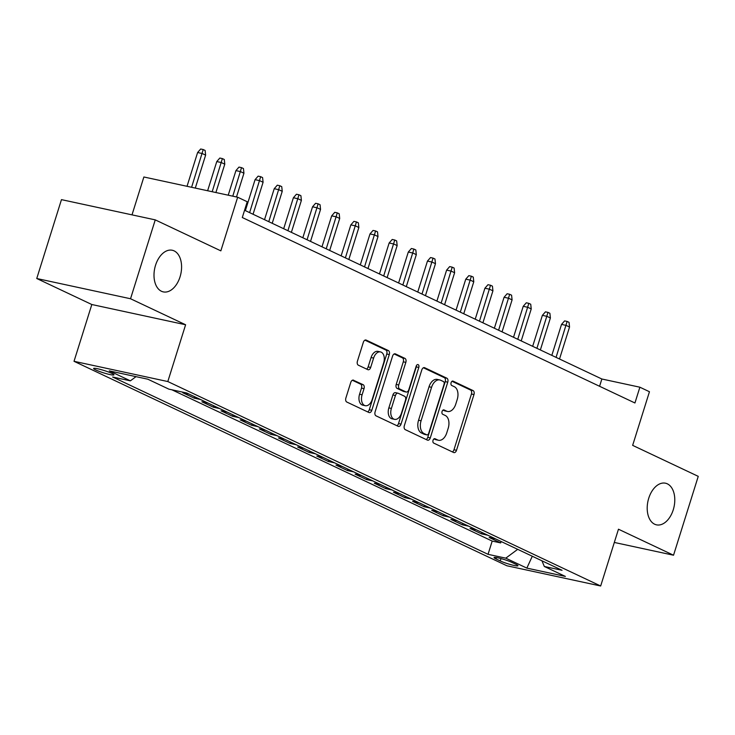 <?xml version="1.0" encoding="UTF-8"?>
<svg xmlns="http://www.w3.org/2000/svg" width="735" height="735" viewBox="0 0 735 735"><rect width="100%" height="100%" fill="white"/><g stroke="black" fill="none" stroke-linecap="round" stroke-linejoin="round"><path stroke-width="1.1" d="M433.044 440.283A2.288 1.433 102.2 0 0 433.687 443.076L453.66 452.512A3.262 2.049 102.2 0 0 453.936 452.604A3.262 2.049 102.2 0 0 456.508 450.307L473.974 394.566A3.262 2.049 102.2 0 0 473.064 390.579L453.091 381.143A2.288 1.433 102.2 0 0 452.898 381.079A2.288 1.433 102.2 0 0 451.097 382.687A2.288 1.433 102.2 0 0 451.731 385.48L454.322 386.702A10.455 6.551 102.2 0 1 457.225 399.454L455.773 404.094A10.455 6.551 102.2 0 1 447.551 411.471A10.455 6.551 102.2 0 1 446.65 411.159L444.069 409.946A2.288 1.433 102.2 0 0 443.866 409.873A2.288 1.433 102.2 0 0 442.075 411.49A2.288 1.433 102.2 0 0 442.709 414.274L445.291 415.495A10.455 6.551 102.2 0 1 448.203 428.248L446.751 432.897A10.455 6.551 102.2 0 1 438.529 440.265A10.455 6.551 102.2 0 1 437.628 439.962L435.037 438.74A2.288 1.433 102.2 0 0 434.844 438.676A2.288 1.433 102.2 0 0 433.044 440.283M180.047 276.865A21.297 13.34 102.2 0 0 172.284 250.258A21.297 13.34 102.2 0 0 155.535 265.28A21.297 13.34 102.2 0 0 163.299 291.887A21.297 13.34 102.2 0 0 180.047 276.865M673.251 509.814A21.297 13.34 102.2 0 0 665.487 483.207A21.297 13.34 102.2 0 0 648.739 498.238A21.297 13.34 102.2 0 0 656.502 524.845A21.297 13.34 102.2 0 0 673.251 509.814M95.679 369.907A10.648 1.194 -162.6 0 0 106.851 373.803A10.648 1.194 -162.6 0 0 113.953 374.85A10.648 1.194 -162.6 0 0 111.904 373.408A10.648 1.194 -162.6 0 0 100.732 369.521A10.648 1.194 -162.6 0 0 93.63 368.474A10.648 1.194 -162.6 0 0 95.679 369.907M353.618 380.197A3.262 2.049 102.2 0 0 353.342 380.105A3.262 2.049 102.2 0 0 350.77 382.402L345.873 398.048A3.262 2.049 102.2 0 0 346.782 402.027L368.961 412.51A3.262 2.049 102.2 0 0 369.246 412.601A3.262 2.049 102.2 0 0 371.809 410.295L389.284 354.555A3.262 2.049 102.2 0 0 388.374 350.577L366.186 340.094A3.262 2.049 102.2 0 0 365.911 340.002A3.262 2.049 102.2 0 0 363.338 342.299L357.421 361.197A3.262 2.049 102.2 0 0 358.331 365.176L367.822 369.659A3.262 2.049 102.2 0 0 368.106 369.76A3.262 2.049 102.2 0 0 370.67 367.454L373.61 358.083A8.737 5.476 102.2 0 1 380.482 351.918A8.737 5.476 102.2 0 1 383.661 362.833L372.167 399.537A8.737 5.476 102.2 0 1 365.295 405.702A8.737 5.476 102.2 0 1 362.107 394.778L364.027 388.668A3.262 2.049 102.2 0 0 363.118 384.681L353.039 380.068M614.322 542.448L673.536 555.219L698.25 476.353L632.651 445.364L649.455 391.737L639.882 387.207L634.939 402.982L242.293 217.523L247.236 201.748L237.662 197.228L143.876 176.988L132.006 214.859M130.536 298.75L36.75 278.51L91.82 304.52L185.606 324.76L130.536 298.75L155.25 219.875L220.849 250.856L237.662 197.228M185.606 324.76L167.81 381.548L600.67 585.997L506.884 565.766L74.024 361.308L167.81 381.548M673.536 555.219L618.466 529.209L600.67 585.997M404.342 425.657A3.262 2.049 102.2 0 0 405.251 429.644L427.43 440.127A3.262 2.049 102.2 0 0 427.715 440.219A3.262 2.049 102.2 0 0 430.278 437.913L447.753 382.172A3.262 2.049 102.2 0 0 446.843 378.185L424.655 367.711A3.262 2.049 102.2 0 0 424.371 367.619A3.262 2.049 102.2 0 0 421.807 369.916L404.342 425.657M398.195 426.318L376.017 415.835A3.262 2.049 102.2 0 1 375.107 411.848L392.573 356.108A3.262 2.049 102.2 0 1 395.136 353.811A3.262 2.049 102.2 0 1 395.421 353.902L404.921 358.386A3.262 2.049 102.2 0 1 405.83 362.373L398.737 384.975A3.262 2.049 102.2 0 0 399.647 388.962L405.95 391.939A3.262 2.049 102.2 0 0 406.235 392.031A3.262 2.049 102.2 0 0 408.798 389.725L416.175 366.195A2.288 1.433 102.2 0 1 417.976 364.578A2.288 1.433 102.2 0 1 418.803 367.436L401.044 424.104A3.262 2.049 102.2 0 1 398.48 426.41A3.262 2.049 102.2 0 1 398.195 426.318M36.75 278.51L61.464 199.635L155.25 219.875M188.969 394.079L182.739 392.729L194.233 398.159L194.665 396.771M208.124 403.12L201.895 401.779L213.389 407.208L213.821 405.812M227.271 412.17L221.042 410.828L232.536 416.258L232.977 414.862M246.427 421.219L240.198 419.869L251.692 425.299L252.123 423.911M265.583 430.26L259.354 428.918L270.848 434.348L271.279 432.952M284.73 439.31L278.51 437.968L289.994 443.398L290.435 442.001M303.886 448.359L297.657 447.009L309.15 452.438L309.591 451.051M323.042 457.4L316.813 456.058L328.306 461.488L328.738 460.092M342.198 466.449L335.969 465.108L347.462 470.538L347.894 469.141M361.344 475.499L355.115 474.149L366.609 479.578L367.05 478.191M380.5 484.54L374.271 483.198L385.765 488.628L386.197 487.232M399.656 493.589L393.427 492.248L404.921 497.678L405.352 496.281M418.803 502.639L412.583 501.298L424.067 506.718L424.508 505.331M437.959 511.689L431.73 510.338L443.223 515.768L443.664 514.381M457.115 520.729L450.886 519.388L462.379 524.818L462.811 523.421M476.271 529.779L470.042 528.437L481.535 533.858L487.755 535.209M481.967 532.471L481.535 533.858M515.979 564.333L511.762 562.349A10.318 1.158 -162.6 0 0 500.939 558.572A10.318 1.158 -162.6 0 0 494.058 557.562A10.318 1.158 -162.6 0 0 496.042 558.949L500.259 560.943A10.318 1.158 -162.6 0 0 511.082 564.719A10.318 1.158 -162.6 0 0 517.964 565.72A10.318 1.158 -162.6 0 0 515.979 564.333M136.03 376.651L130.38 380.84L112.639 377.009L488.04 554.328L505.781 558.159L517.688 549.339M130.38 380.84L109.313 370.89L147.836 379.205L168.903 389.155L186.653 392.977L562.054 570.296L544.313 566.474L565.38 576.424L526.848 568.109L505.781 558.159M468.608 526.159L462.379 524.818M449.452 517.109L443.223 515.768M430.297 508.069L424.067 506.718M411.15 499.019L404.921 497.678M391.994 489.969L385.765 488.628M372.838 480.929L366.609 479.578M353.682 471.879L347.462 470.538M334.535 462.829L328.306 461.488M315.379 453.789L309.15 452.438M296.223 444.739L289.994 443.398M277.077 435.69L270.848 434.348M257.921 426.64L251.692 425.299M238.765 417.599L232.536 416.258M219.609 408.55L213.389 407.208M200.462 399.5L194.233 398.159M171.926 389.807L492.193 541.079L500.682 542.908L489.188 537.478L495.418 538.828M91.82 304.52L74.024 361.308M639.882 387.207L601.864 379.003L244.571 210.247M599.576 386.279L601.864 379.003M501.123 541.52L500.682 542.908M492.193 541.079L488.04 554.328M541.943 560.796L544.313 566.474M532.287 556.239L526.848 568.109M433.981 438.887L435.092 439.42A10.455 6.551 102.2 0 0 435.993 439.723L438.529 440.265M447.551 411.471L445.015 410.92A10.455 6.551 102.2 0 1 444.115 410.617L443.003 410.093M452.383 451.915A3.262 2.049 102.2 0 0 453.973 449.756L471.438 394.015A3.262 2.049 102.2 0 0 470.529 390.028L452.025 381.29M426.162 439.521A3.262 2.049 102.2 0 0 427.752 437.371L445.217 381.63A3.262 2.049 102.2 0 0 444.308 377.643L423.397 367.766M426.723 434.808A2.288 1.433 102.2 0 0 426.916 434.881A2.288 1.433 102.2 0 0 428.716 433.264L444.05 384.341A2.288 1.433 102.2 0 0 443.416 381.548L440.688 380.261A10.455 6.551 102.2 0 0 439.787 379.958A10.455 6.551 102.2 0 0 431.564 387.327L421.081 420.769A10.455 6.551 102.2 0 0 423.994 433.521L426.723 434.808L424.187 434.266A2.288 1.433 102.2 0 0 424.389 434.33A2.288 1.433 102.2 0 0 424.591 434.348M439.787 379.958L437.252 379.407A10.455 6.551 102.2 0 0 429.029 386.785L431.564 387.327M424.187 434.266L421.458 432.979A10.455 6.551 102.2 0 1 418.555 420.227L429.029 386.785M394.162 353.958L402.385 357.844L404.921 358.386M403.993 391.516A3.262 2.049 102.2 0 1 403.699 391.489A3.262 2.049 102.2 0 1 403.414 391.387L397.12 388.42A3.262 2.049 102.2 0 1 396.211 384.433L403.294 361.822A3.262 2.049 102.2 0 0 402.385 357.844M396.928 425.712A3.262 2.049 102.2 0 0 398.517 423.562L416.276 366.894A2.288 1.433 102.2 0 0 416.433 365.589M391.387 408.44A8.737 5.476 102.2 0 0 394.576 419.354A8.737 5.476 102.2 0 0 401.448 413.189L405.5 400.253A3.262 2.049 102.2 0 0 404.59 396.275L398.296 393.298A3.262 2.049 102.2 0 0 398.012 393.207A3.262 2.049 102.2 0 0 395.439 395.503L391.387 408.44L388.852 407.888A8.737 5.476 102.2 0 0 392.04 418.803L394.576 419.354M395.761 392.747A3.262 2.049 102.2 0 0 395.476 392.655A3.262 2.049 102.2 0 0 392.903 394.961L395.439 395.503M388.852 407.888L392.903 394.961M365.295 405.702L362.759 405.15A8.737 5.476 102.2 0 1 359.571 394.236L361.491 388.117A3.262 2.049 102.2 0 0 360.582 384.139L352.359 380.252M380.482 351.918L377.946 351.376A8.737 5.476 102.2 0 0 371.074 357.541L373.61 358.083M366.544 369.062A3.262 2.049 102.2 0 0 368.134 366.903L371.074 357.541M367.693 411.903A3.262 2.049 102.2 0 0 369.282 409.753L386.748 354.013A3.262 2.049 102.2 0 0 385.838 350.025L364.927 340.149M561.531 324.411L564.599 320.892L567.126 321.434L569.046 322.343L569.542 327.02L566.097 325.394L561.531 324.411L551.829 355.373M567.126 321.434L556.073 357.375M569.542 327.02L559.519 359.002M542.375 315.361L545.443 311.842L547.979 312.384L549.89 313.294L550.386 317.97L546.941 316.344L542.375 315.361L532.673 346.323M547.979 312.384L536.917 348.326M550.386 317.97L540.363 349.961M523.219 306.311L526.288 302.792L528.823 303.344L530.734 304.244L531.23 308.93L527.785 307.303L523.219 306.311L513.517 337.282M528.823 303.344L517.762 339.285M531.23 308.93L521.207 340.911M504.072 297.271L507.132 293.743L509.667 294.294L511.588 295.194L512.084 299.88L508.629 298.254L504.072 297.271L494.37 328.233M509.667 294.294L498.606 330.236M512.084 299.88L502.06 331.862M484.916 288.221L487.985 284.702L490.521 285.244L492.432 286.154L492.928 290.83L489.482 289.204L484.916 288.221L475.214 319.183M490.521 285.244L479.459 321.186M492.928 290.83L482.904 322.821M465.76 279.171L468.829 275.653L471.365 276.204L473.276 277.104L473.772 281.79L470.327 280.154L465.76 279.171L456.058 310.142M471.365 276.204L460.303 312.145M473.772 281.79L463.748 313.771M446.614 270.131L449.673 266.603L452.209 267.154L454.129 268.054L454.616 272.74L451.171 271.114L446.614 270.131L436.902 301.093M452.209 267.154L441.147 303.096M454.616 272.74L444.601 304.722M427.458 261.081L430.526 257.562L433.053 258.104L434.973 259.014L435.469 263.69L432.015 262.064L427.458 261.081L417.756 292.043M433.053 258.104L422 294.046M435.469 263.69L425.446 295.681M408.302 252.031L411.37 248.513L413.906 249.064L415.817 249.964L416.313 254.65L412.868 253.015L408.302 252.031L398.6 282.993M413.906 249.064L402.844 285.005M416.313 254.65L406.29 286.632M389.146 242.991L392.214 239.463L394.75 240.014L396.661 240.915L397.157 245.6L393.712 243.974L389.146 242.991L379.444 273.953M394.75 240.014L383.688 275.956M397.157 245.6L387.134 277.582M369.999 233.941L373.058 230.422L375.594 230.965L377.514 231.874L378.01 236.551L374.556 234.924L369.999 233.941L360.297 264.903M375.594 230.965L364.532 266.906M378.01 236.551L367.987 268.532M350.843 224.892L353.912 221.373L356.447 221.924L358.358 222.824L358.855 227.51L355.409 225.875L350.843 224.892L341.141 255.853M356.447 221.924L345.386 257.866M358.855 227.51L348.831 259.492M331.687 215.851L334.756 212.323L337.291 212.874L339.202 213.775L339.699 218.46L336.253 216.834L331.687 215.851L321.985 246.813M337.291 212.874L326.23 248.816M339.699 218.46L329.675 250.442M312.54 206.801L315.6 203.283L318.136 203.825L320.056 204.734L320.543 209.411L317.097 207.784L312.54 206.801L302.829 237.763M318.136 203.825L307.074 239.766M320.543 209.411L310.519 241.392M293.384 197.752L296.453 194.233L298.98 194.775L300.9 195.685L301.396 200.37L297.941 198.735L293.384 197.752L283.682 228.714M298.98 194.775L287.927 230.726M301.396 200.37L291.372 232.352M274.228 188.702L277.297 185.183L279.833 185.734L281.744 186.635L282.24 191.321L278.795 189.694L274.228 188.702L264.526 219.673M279.833 185.734L268.771 221.676M282.24 191.321L272.216 223.302M255.073 179.662L258.141 176.143L260.677 176.685L262.588 177.594L263.084 182.271L259.639 180.645L255.073 179.662L245.371 210.623M260.677 176.685L249.615 212.626M263.084 182.271L253.06 214.252M235.926 170.612L238.985 167.093L241.521 167.635L243.441 168.545L243.937 173.221L240.483 171.595L235.926 170.612L228.218 195.188M241.521 167.635L232.784 196.172M243.937 173.221L236.495 196.971M216.77 161.562L219.838 158.043L222.374 158.595L224.285 159.495L224.781 164.181L221.336 162.554L216.77 161.562L207.628 190.742M222.374 158.595L212.185 191.734M224.781 164.181L215.897 192.533M197.614 152.522L200.683 149.003L203.218 149.545L205.129 150.454L205.625 155.131L202.18 153.505L197.614 152.522L187.03 186.304M203.218 149.545L191.596 187.287M205.625 155.131L195.299 188.087M500.994 558.591L500.259 560.943M496.483 557.553L496.042 558.949M435.092 439.42L437.628 439.962M444.115 410.617L446.65 411.159M470.529 390.028L473.064 390.579M471.438 394.015L473.974 394.566M453.973 449.756L456.508 450.307M424.077 367.583L424.655 367.711M444.308 377.643L446.843 378.185M445.217 381.63L447.753 382.172M427.752 437.371L430.278 437.913M418.555 420.227L421.081 420.769M421.458 432.979L423.994 433.521M394.842 353.774L395.421 353.902M403.294 361.822L405.83 362.373M396.211 384.433L398.737 384.975M397.12 388.42L399.647 388.962M403.414 391.387L405.95 391.939M416.276 366.894L418.803 367.436M398.517 423.562L401.044 424.104M360.582 384.139L363.118 384.681M361.491 388.117L364.027 388.668M359.571 394.236L362.107 394.778M368.134 366.903L370.67 367.454M365.607 339.965L366.186 340.094M385.838 350.025L388.374 350.577M386.748 354.013L389.284 354.555M369.282 409.753L371.809 410.295M424.389 434.33L426.916 434.881M403.699 391.489L406.235 392.031M395.476 392.655L398.012 393.207"/></g></svg>
